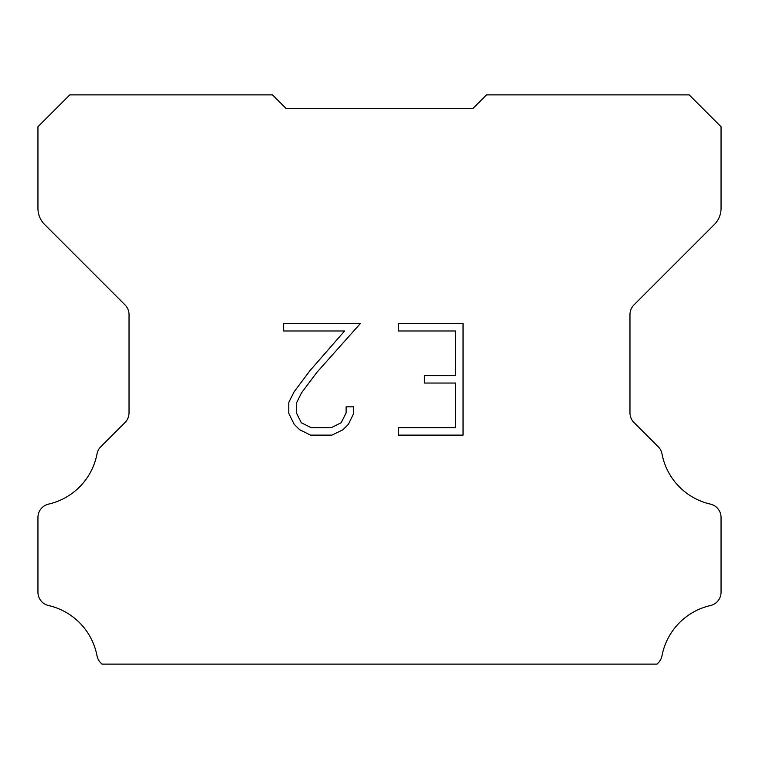 <?xml version="1.0" encoding="UTF-8"?>
<svg xmlns="http://www.w3.org/2000/svg" width="759" height="759" viewBox="0 0 759 759"><rect width="100%" height="100%" fill="white"/><g stroke="black" fill="none" stroke-linecap="round" stroke-linejoin="round"><path stroke-width="1.14" d="M455.609 427.678L455.609 383.048L424.376 383.048L424.376 375.61L455.609 375.61L455.609 330.981L398.295 330.981L398.295 323.543L463.047 323.543L463.047 435.116L398.295 435.116L398.295 427.678L455.609 427.678M353.666 406.824L353.666 413.513L348.362 424.404L342.84 429.822L331.949 435.116L310.516 435.116L299.691 429.736L294.169 424.29L288.799 413.399L288.799 402.355L294.169 391.682L309.938 370.696L344.586 330.981L283.638 330.981L283.638 323.543L360.345 323.543L316.911 372.337L301.437 392.963L296.427 403.133L296.427 412.934L301.295 422.744L311.171 427.678L331.36 427.678L341.171 422.725L346.113 412.934L346.113 406.824L353.666 406.824M277.035 99.429L286.143 108.537L472.857 108.537L486.519 94.875L689.172 94.875L721.05 126.753L721.05 208.402A22.77 22.77 0 0 1 714.38 224.503L633.974 304.909A13.662 13.662 0 0 0 629.97 314.568L629.97 412.83A13.662 13.662 0 0 0 633.974 422.497L658.224 446.747A13.662 13.662 0 0 1 661.99 453.863A63.756 63.756 0 0 0 710.433 504.118A13.662 13.662 0 0 1 721.05 517.429L721.05 592.229A13.662 13.662 0 0 1 710.433 605.54A63.756 63.756 0 0 0 661.99 655.795A13.662 13.662 0 0 1 658.224 662.911L657.009 664.125L101.991 664.125L100.776 662.911A13.662 13.662 0 0 1 97.01 655.795A63.756 63.756 0 0 0 48.567 605.54A13.662 13.662 0 0 1 37.95 592.229L37.95 517.429A13.662 13.662 0 0 1 48.567 504.118A63.756 63.756 0 0 0 97.01 453.863A13.662 13.662 0 0 1 100.776 446.747L125.026 422.497A13.662 13.662 0 0 0 129.03 412.83L129.03 314.568A13.662 13.662 0 0 0 125.026 304.909L44.62 224.503A22.77 22.77 0 0 1 37.95 208.402L37.95 126.753L69.828 94.875L272.481 94.875L286.143 108.537L472.857 108.537L481.965 99.429M286.143 108.537L472.857 108.537L286.143 108.537"/></g></svg>
